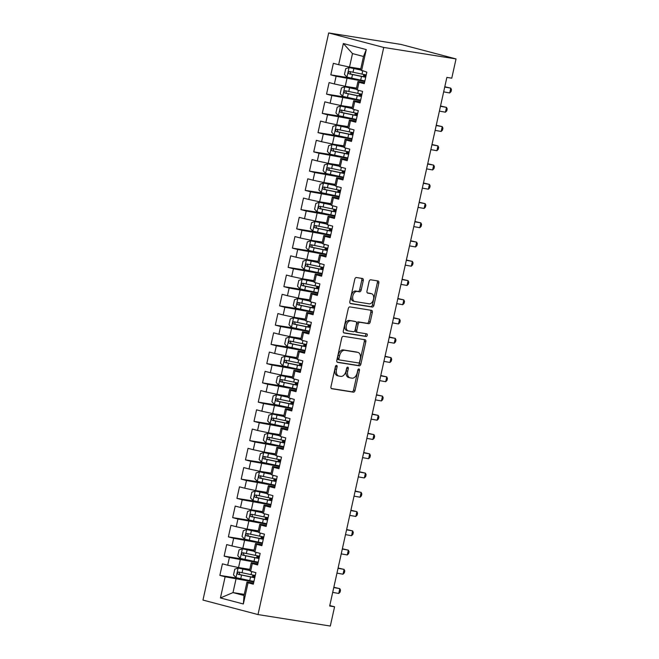 <?xml version="1.0" encoding="UTF-8"?>
<svg xmlns="http://www.w3.org/2000/svg" width="659" height="659" viewBox="0 0 659 659"><rect width="100%" height="100%" fill="white"/><g stroke="black" fill="none" stroke-linecap="round" stroke-linejoin="round"><path stroke-width="0.99" d="M336.56 365.383A1.359 0.848 104.8 0 0 335.423 366.577L330.975 386.652A1.936 1.211 104.8 0 0 331.683 388.711A1.936 1.211 104.8 0 0 331.757 388.728L353.405 392.171A1.936 1.211 104.8 0 0 355.028 390.474L359.476 370.391A1.359 0.848 104.8 0 0 358.982 368.949A1.359 0.848 104.8 0 0 358.933 368.941A1.359 0.848 104.8 0 0 357.796 370.127L357.219 372.722A6.203 3.888 104.8 0 1 352.03 378.159L350.226 377.871A6.203 3.888 104.8 0 1 349.987 377.821A6.203 3.888 104.8 0 1 347.721 371.215L348.29 368.62A1.359 0.848 104.8 0 0 347.795 367.17A1.359 0.848 104.8 0 0 347.746 367.162A1.359 0.848 104.8 0 0 346.609 368.348L346.033 370.951A6.203 3.888 104.8 0 1 340.843 376.38L339.039 376.1A6.203 3.888 104.8 0 1 338.8 376.05A6.203 3.888 104.8 0 1 336.535 369.435L337.103 366.841A1.359 0.848 104.8 0 0 336.609 365.399A1.359 0.848 104.8 0 0 336.56 365.383M363.266 280.577A1.936 1.211 104.8 0 0 362.557 278.51A1.936 1.211 104.8 0 0 362.483 278.493L356.412 277.53A1.936 1.211 104.8 0 0 354.789 279.227L349.847 301.525A1.936 1.211 104.8 0 0 350.555 303.593A1.936 1.211 104.8 0 0 350.629 303.61L372.277 307.045A1.936 1.211 104.8 0 0 373.9 305.348L378.843 283.049A1.936 1.211 104.8 0 0 378.134 280.981A1.936 1.211 104.8 0 0 378.06 280.965L370.72 279.803A1.936 1.211 104.8 0 0 369.098 281.5L366.989 291.047A1.936 1.211 104.8 0 0 367.697 293.107A1.936 1.211 104.8 0 0 367.771 293.123L371.404 293.7A5.181 3.246 104.8 0 1 371.61 293.741A5.181 3.246 104.8 0 1 373.472 299.425A5.181 3.246 104.8 0 1 369.164 303.815L354.913 301.55A5.181 3.246 104.8 0 1 354.715 301.509A5.181 3.246 104.8 0 1 352.853 295.825A5.181 3.246 104.8 0 1 357.153 291.443L359.534 291.813A1.936 1.211 104.8 0 0 361.148 290.117L363.266 280.577L361.783 280.182A1.936 1.211 104.8 0 0 361.429 278.329M456.036 58.931L383.736 47.448L328.693 32.95L400.993 44.433L456.036 58.931L451.769 78.182L446.868 77.408L329.673 606.025L334.574 606.799L329.78 605.539M334.574 606.799L330.307 626.05L258.007 614.567L383.736 47.448M343.38 336.296A1.936 1.211 104.8 0 0 341.757 337.993L336.815 360.292A1.936 1.211 104.8 0 0 337.523 362.359A1.936 1.211 104.8 0 0 337.597 362.368L359.254 365.811A1.936 1.211 104.8 0 0 360.877 364.114L365.819 341.815A1.936 1.211 104.8 0 0 365.111 339.747A1.936 1.211 104.8 0 0 365.028 339.731L343.38 336.296M343.331 330.909L348.273 308.61A1.936 1.211 104.8 0 1 349.896 306.913L371.544 310.348A1.936 1.211 104.8 0 1 371.618 310.364A1.936 1.211 104.8 0 1 372.327 312.432L370.218 321.971A1.936 1.211 104.8 0 1 368.595 323.676L359.814 322.276A1.936 1.211 104.8 0 0 358.191 323.973L356.791 330.307A1.936 1.211 104.8 0 0 357.499 332.375A1.936 1.211 104.8 0 0 357.573 332.383L366.709 333.841A1.359 0.848 104.8 0 1 366.766 333.849A1.359 0.848 104.8 0 1 367.252 335.34A1.359 0.848 104.8 0 1 366.124 336.485L344.113 332.984A1.936 1.211 104.8 0 1 344.039 332.976A1.936 1.211 104.8 0 1 343.331 330.909M328.693 32.95L202.964 600.069L258.007 614.567M244.258 594.377L232.998 592.589L244.011 595.497L243.352 603.982L248.048 582.803L253.328 584.195L255.89 572.646L250.609 571.254L252.315 563.56L257.595 564.944L260.157 553.395L254.876 552.003L256.582 544.309L261.862 545.701L264.424 534.144L259.144 532.752L260.849 525.058L266.129 526.45L268.691 514.893L263.411 513.509L265.116 505.807L270.396 507.199L272.958 495.65L267.678 494.258L269.383 486.556L274.663 487.948L277.225 476.399L271.945 475.007L273.65 467.305L278.93 468.697L281.492 457.148L276.212 455.756L277.917 448.054L283.197 449.446L285.759 437.897L280.479 436.505L282.184 428.803L287.472 430.195L290.026 418.646L284.746 417.254L286.451 409.552L291.739 410.944L294.301 399.395L289.013 398.003L290.726 390.301L296.006 391.693L298.568 380.144L293.28 378.752L294.993 371.05L300.273 372.442L302.835 360.893L297.555 359.501L299.26 351.799L304.54 353.191L307.102 341.642L301.822 340.25L303.527 332.548L308.807 333.94L311.369 322.391L306.089 320.999L307.794 313.305L313.074 314.689L315.636 303.14L310.356 301.748L312.061 294.054L317.341 295.446L319.903 283.889L314.623 282.497L316.328 274.803L321.608 276.195L324.17 264.638L318.89 263.254L320.595 255.552L325.875 256.944L328.437 245.395L323.157 244.003L324.862 236.301L330.143 237.693L332.704 226.144L327.424 224.752L329.129 217.05L334.41 218.442L336.971 206.893L331.691 205.501L333.396 197.799L338.685 199.191L341.238 187.642L335.958 186.25L337.663 178.548L342.952 179.94L345.514 168.391L340.225 166.999L341.939 159.297L347.219 160.689L349.781 149.14L344.492 147.748L346.206 140.046L351.486 141.438L354.048 129.889L348.768 128.497L350.473 120.795L355.753 122.187L358.315 110.638L353.035 109.246L354.74 101.544L360.02 102.936L362.582 91.387L357.302 89.995L359.007 82.293L364.287 83.685L366.849 72.136L360.514 69.953L363.504 56.485L352.499 53.585L349.509 67.053L360.761 68.841M243.352 603.982L220.436 597.944L225.131 576.773L253.822 581.955M239.794 578.544L219.851 575.381L225.131 576.773M219.851 575.381L222.412 563.832L227.693 565.224L229.398 557.522L258.089 562.704M244.061 559.293L224.118 556.13L229.398 557.522M224.118 556.13L226.68 544.581L231.96 545.973L233.673 538.271L262.364 543.453M248.328 540.051L228.385 536.879L233.673 538.271M228.385 536.879L230.947 525.33L236.227 526.722L237.94 519.02L266.631 524.202M252.595 520.799L232.652 517.628L237.94 519.02M232.652 517.628L235.214 506.079L240.494 507.471L242.207 499.769L270.898 504.951M256.862 501.548L236.927 498.377L242.207 499.769M236.927 498.377L239.481 486.828L244.769 488.22L246.474 480.518L275.165 485.699M261.129 482.297L241.194 479.126L246.474 480.518M241.194 479.126L243.748 467.577L249.036 468.969L250.741 461.267L279.432 466.448M265.396 463.046L245.461 459.875L250.741 461.267M245.461 459.875L248.023 448.326L253.303 449.718L255.008 442.016L283.7 447.197M269.663 443.795L249.728 440.624L255.008 442.016M249.728 440.624L252.29 429.075L257.57 430.467L259.275 422.765L287.967 427.946M273.938 424.544L253.995 421.381L259.275 422.765M253.995 421.381L256.557 409.824L261.837 411.216L263.542 403.514L292.234 408.695M278.205 405.293L258.262 402.13L263.542 403.514M258.262 402.13L260.824 390.573L266.104 391.965L267.809 384.271L296.501 389.444M282.472 386.042L262.529 382.879L267.809 384.271M262.529 382.879L265.091 371.33L270.371 372.714L272.076 365.02L300.768 370.193M286.739 366.791L266.796 363.628L272.076 365.02M266.796 363.628L269.358 352.079L274.638 353.463L276.343 345.769L305.035 350.942M291.006 347.54L271.063 344.377L276.343 345.769M271.063 344.377L273.625 332.828L278.905 334.22L280.61 326.518L309.302 331.699M295.273 328.289L275.33 325.126L280.61 326.518M275.33 325.126L277.892 313.577L283.172 314.969L284.886 307.267L313.577 312.448M299.54 309.038L279.597 305.875L284.886 307.267M279.597 305.875L282.159 294.326L287.439 295.718L289.153 288.016L317.844 293.197M303.807 289.787L283.864 286.624L289.153 288.016M283.864 286.624L286.426 275.075L291.706 276.467L293.42 268.765L322.111 273.946M308.074 270.544L288.14 267.373L293.42 268.765M288.14 267.373L290.693 255.824L295.982 257.216L297.687 249.514L326.378 254.695M312.341 251.293L292.407 248.122L297.687 249.514M292.407 248.122L294.96 236.573L300.249 237.965L301.954 230.263L330.645 235.444M316.608 232.042L296.674 228.871L301.954 230.263M296.674 228.871L299.235 217.322L304.516 218.714L306.221 211.012L334.912 216.193M320.875 212.791L300.941 209.62L306.221 211.012M300.941 209.62L303.502 198.071L308.783 199.463L310.488 191.761L339.179 196.942M325.151 193.54L305.208 190.369L310.488 191.761M305.208 190.369L307.769 178.82L313.05 180.212L314.755 172.51L343.446 177.691M329.418 174.289L309.475 171.126L314.755 172.51M309.475 171.126L312.036 159.569L317.317 160.961L319.022 153.259L347.713 158.44M333.685 155.038L313.742 151.875L319.022 153.259M313.742 151.875L316.304 140.318L321.584 141.71L323.289 134.016L351.98 139.189M337.952 135.787L318.009 132.624L323.289 134.016M318.009 132.624L320.571 121.075L325.851 122.459L327.556 114.765L356.247 119.938M342.219 116.536L322.276 113.373L327.556 114.765M322.276 113.373L324.838 101.824L330.118 103.208L331.823 95.514L360.514 100.687M346.486 97.285L326.543 94.122L331.823 95.514M326.543 94.122L329.105 82.573L334.385 83.965L336.098 76.263L364.789 81.444M350.753 78.034L330.81 74.871L336.098 76.263M330.81 74.871L333.372 63.322L338.652 64.714L343.347 43.535L366.264 49.573L361.569 70.744M364.542 82.556L357.961 81.51L356.247 89.204L357.302 89.995M359.007 82.293L357.961 81.51M338.652 64.714L349.509 67.053M343.347 43.535L352.499 53.585M360.275 101.799L353.685 100.761L351.98 108.455L353.035 109.246M354.74 101.544L353.685 100.761M346.947 78.61L345.242 86.304L356.494 88.092M334.385 83.965L345.242 86.304M356 121.05L349.418 120.004L347.713 127.706L348.768 128.497M350.473 120.795L349.418 120.004M342.68 97.861L340.975 105.555L352.227 107.343M330.118 103.208L340.975 105.555M351.733 140.301L345.151 139.255L343.446 146.957L344.492 147.748M346.206 140.046L345.151 139.255M338.413 117.104L336.708 124.806L347.96 126.594M325.851 122.459L336.708 124.806M347.466 159.552L340.884 158.506L339.179 166.208L340.225 166.999M341.939 159.297L340.884 158.506M334.146 136.355L332.441 144.057L343.693 145.845M321.584 141.71L332.441 144.057M343.199 178.803L336.617 177.757L334.912 185.459L335.958 186.25M337.663 178.548L336.617 177.757M329.879 155.606L328.166 163.308L339.426 165.096M317.317 160.961L328.166 163.308M338.932 198.054L332.35 197.008L330.645 204.71L331.691 205.501M333.396 197.799L332.35 197.008M325.612 174.857L323.898 182.559L335.159 184.347M313.05 180.212L323.898 182.559M334.665 217.305L328.083 216.259L326.378 223.961L327.424 224.752M329.129 217.05L328.083 216.259M321.345 194.108L319.631 201.811L330.892 203.598M308.783 199.463L319.631 201.811M330.398 236.556L323.816 235.51L322.111 243.212L323.157 244.003M324.862 236.301L323.816 235.51M317.07 213.359L315.364 221.062L326.625 222.849M304.516 218.714L315.364 221.062M326.131 255.807L319.549 254.761L317.844 262.463L318.89 263.254M320.595 255.552L319.549 254.761M312.803 232.611L311.097 240.313L322.358 242.1M300.249 237.965L311.097 240.313M321.864 275.058L315.282 274.012L313.569 281.714L314.623 282.497M316.328 274.803L315.282 274.012M308.536 251.862L306.83 259.564L318.083 261.351M295.982 257.216L306.83 259.564M317.597 294.309L311.015 293.263L309.302 300.965L310.356 301.748M312.061 294.054L311.015 293.263M304.269 271.113L302.563 278.815L313.816 280.602M291.706 276.467L302.563 278.815M313.33 313.56L306.748 312.514L305.035 320.216L306.089 320.999M307.794 313.305L306.748 312.514M300.002 290.364L298.296 298.066L309.549 299.853M287.439 295.718L298.296 298.066M309.063 332.811L302.473 331.765L300.768 339.459L301.822 340.25M303.527 332.548L302.473 331.765M295.734 309.615L294.029 317.308L305.282 319.096M283.172 314.969L294.029 317.308M304.787 352.063L298.206 351.016L296.501 358.71L297.555 359.501M299.26 351.799L298.206 351.016M291.467 328.866L289.762 336.56L301.015 338.347M278.905 334.22L289.762 336.56M300.52 371.305L293.939 370.267L292.234 377.961L293.28 378.752M294.993 371.05L293.939 370.267M287.2 348.117L285.495 355.811L296.748 357.598M274.638 353.463L285.495 355.811M296.253 390.556L289.672 389.51L287.967 397.212L289.013 398.003M290.726 390.301L289.672 389.51M282.933 367.36L281.228 375.062L292.481 376.849M270.371 372.714L281.228 375.062M291.986 409.807L285.405 408.761L283.7 416.463L284.746 417.254M286.451 409.552L285.405 408.761M278.666 386.611L276.953 394.313L288.214 396.1M266.104 391.965L276.953 394.313M287.719 429.058L281.138 428.012L279.432 435.714L280.479 436.505M282.184 428.803L281.138 428.012M274.399 405.862L272.686 413.564L283.947 415.351M261.837 411.216L272.686 413.564M283.452 448.309L276.871 447.263L275.165 454.965L276.212 455.756M277.917 448.054L276.871 447.263M270.132 425.113L268.419 432.815L279.68 434.602M257.57 430.467L268.419 432.815M279.185 467.56L272.604 466.514L270.898 474.216L271.945 475.007M273.65 467.305L272.604 466.514M265.857 444.364L264.152 452.066L275.413 453.853M253.303 449.718L264.152 452.066M274.918 486.812L268.337 485.765L266.631 493.467L267.678 494.258M269.383 486.556L268.337 485.765M261.59 463.615L259.885 471.317L271.146 473.104M249.036 468.969L259.885 471.317M270.651 506.063L264.07 505.016L262.356 512.718L263.411 513.509M265.116 505.807L264.07 505.016M257.323 482.866L255.618 490.568L266.87 492.355M244.769 488.22L255.618 490.568M266.384 525.314L259.803 524.267L258.089 531.97L259.144 532.752M260.849 525.058L259.803 524.267M253.056 502.117L251.351 509.819L262.603 511.606M240.494 507.471L251.351 509.819M262.117 544.565L255.535 543.518L253.822 551.221L254.876 552.003M256.582 544.309L255.535 543.518M248.789 521.368L247.084 529.07L258.336 530.857M236.227 526.722L247.084 529.07M257.85 563.816L251.26 562.77L249.555 570.472L250.609 571.254M252.315 563.56L251.26 562.77M244.522 540.619L242.817 548.321L254.069 550.108M231.96 545.973L242.817 548.321M253.575 583.067L246.993 582.021L244.011 595.497M248.048 582.803L246.993 582.021M240.255 559.87L238.55 567.564L249.802 569.351M227.693 565.224L238.55 567.564M235.988 579.121L232.998 592.589L220.436 597.944M363.504 56.485L366.264 49.573M335.67 365.951A1.359 0.848 104.8 0 1 335.62 366.445L335.044 369.048A6.203 3.888 104.8 0 0 337.309 375.655L338.8 376.05M349.987 377.821L348.496 377.434A6.203 3.888 104.8 0 1 346.23 370.828L346.807 368.224A1.359 0.848 104.8 0 0 346.856 367.73M331.32 388.505L351.922 391.776A1.936 1.211 104.8 0 0 353.545 390.079L357.994 370.004A1.359 0.848 104.8 0 0 358.043 369.51M337.161 362.145L357.763 365.416A1.936 1.211 104.8 0 0 359.386 363.719L364.328 341.42A1.936 1.211 104.8 0 0 363.982 339.566M338.965 358.48A1.359 0.848 104.8 0 0 339.459 359.921A1.359 0.848 104.8 0 0 339.509 359.938L358.512 362.952A1.359 0.848 104.8 0 0 359.649 361.766L360.259 359.023A6.203 3.888 104.8 0 0 357.985 352.417A6.203 3.888 104.8 0 0 357.746 352.367L344.756 350.308A6.203 3.888 104.8 0 0 339.566 355.736L338.965 358.48L337.474 358.084A1.359 0.848 104.8 0 0 337.968 359.534A1.359 0.848 104.8 0 0 338.026 359.542L339.41 359.905M356.733 352.104A6.203 3.888 104.8 0 0 356.503 352.03A6.203 3.888 104.8 0 0 356.264 351.972L357.746 352.367M337.474 358.084L338.083 355.349A6.203 3.888 104.8 0 1 343.273 349.913L356.264 351.972M357.425 332.35L356.082 331.996A1.936 1.211 104.8 0 1 356.008 331.979A1.936 1.211 104.8 0 1 355.3 329.912L356.7 323.585A1.936 1.211 104.8 0 1 358.323 321.889L367.104 323.281A1.936 1.211 104.8 0 0 368.727 321.584L370.844 312.036A1.936 1.211 104.8 0 0 370.498 310.183M343.677 332.762L364.641 336.09A1.359 0.848 104.8 0 0 365.679 335.217A1.359 0.848 104.8 0 0 365.58 333.66M350.703 320.834A5.181 3.246 104.8 0 0 346.395 325.216A5.181 3.246 104.8 0 0 348.257 330.9A5.181 3.246 104.8 0 0 348.463 330.942L353.479 331.741A1.936 1.211 104.8 0 0 355.102 330.035L356.503 323.709A1.936 1.211 104.8 0 0 355.794 321.641A1.936 1.211 104.8 0 0 355.72 321.625L349.212 320.439A5.181 3.246 104.8 0 0 344.912 324.821A5.181 3.246 104.8 0 0 346.774 330.505A5.181 3.246 104.8 0 0 346.972 330.546M354.385 321.279A1.936 1.211 104.8 0 0 354.311 321.254A1.936 1.211 104.8 0 0 354.237 321.238L355.72 321.625M349.212 320.439L354.237 321.238M353.422 301.155A5.181 3.246 104.8 0 1 353.224 301.114A5.181 3.246 104.8 0 1 351.362 295.43A5.181 3.246 104.8 0 1 355.671 291.047L358.043 291.426A1.936 1.211 104.8 0 0 359.666 289.729L361.783 280.182M370.317 293.412A5.181 3.246 104.8 0 0 370.119 293.354A5.181 3.246 104.8 0 0 369.921 293.313L371.404 293.7M367.335 292.901L369.921 293.313M350.193 303.379L370.795 306.649A1.936 1.211 104.8 0 0 372.409 304.952L377.36 282.653A1.936 1.211 104.8 0 0 377.006 280.8M249.58 570.365L238.097 568.066L234.785 569.178L233.5 574.953L236.054 577.663L249.736 580.595A15.099 0.741 12.5 0 0 253.946 581.419M238.187 568.042L249.604 570.505M255.264 575.447A15.099 0.741 -167.5 0 1 251.054 574.623L238.64 572.012C237.125 572.449 236.952 573.223 238.13 574.327L250.544 576.938A15.099 0.741 12.5 0 0 254.753 577.762M254.794 577.597A12.537 0.61 -167.5 0 1 249.802 576.65L239.892 574.607L239.159 572.704M254.984 576.74L252.603 575.925L255.099 576.197M332.704 592.383L338.751 593.462L339.813 588.652L333.833 587.26M333.767 587.564L339.813 588.652L340.505 590.176L340.077 592.103L338.751 593.462M253.847 551.113L242.364 548.815L239.052 549.927L237.767 555.702L240.321 558.412L254.003 561.344A15.099 0.741 12.5 0 0 258.213 562.168M242.454 548.79L253.872 551.254M259.531 556.196A15.099 0.741 -167.5 0 1 255.321 555.372L242.907 552.761C241.392 553.198 241.219 553.972 242.397 555.076L254.811 557.687A15.099 0.741 12.5 0 0 259.02 558.511M259.061 558.346A12.537 0.61 -167.5 0 1 254.069 557.399L244.159 555.356L243.426 553.453M259.251 557.489L256.87 556.674L259.366 556.946M258.114 531.862L246.631 529.564L243.319 530.676L242.034 536.459L244.588 539.161L258.27 542.093A15.099 0.741 12.5 0 0 262.48 542.917M246.721 529.539L258.139 532.002M263.806 536.945A15.099 0.741 -167.5 0 1 259.588 536.121L247.174 533.518C245.659 533.947 245.486 534.721 246.664 535.825L259.078 538.436A15.099 0.741 12.5 0 0 263.287 539.26M263.328 539.095A12.537 0.61 -167.5 0 1 258.336 538.148L248.427 536.105L247.693 534.202M263.518 538.238L261.137 537.423L263.633 537.695M336.971 573.132L343.018 574.211L344.08 569.401L338.1 568.009M338.034 568.313L344.08 569.401L344.772 570.925L344.344 572.852L343.018 574.211M341.238 553.881L347.285 554.96L348.347 550.15L342.375 548.758M342.301 549.062L348.347 550.15L349.039 551.674L348.611 553.601L347.285 554.96M262.381 512.611L250.988 510.288L247.586 511.433L246.301 517.208L248.855 519.91L262.537 522.842A15.099 0.741 12.5 0 0 266.747 523.666M250.988 510.288L262.406 512.751M268.073 517.694A15.099 0.741 -167.5 0 1 263.864 516.87L251.441 514.267C249.926 514.695 249.753 515.47 250.931 516.574L263.345 519.185A15.099 0.741 12.5 0 0 267.554 520.009M267.595 519.844A12.537 0.61 -167.5 0 1 262.603 518.897L252.694 516.854L251.96 514.951M267.785 518.995L265.404 518.172L267.908 518.444M266.648 493.36L255.255 491.037L251.853 492.182L250.568 497.957L253.122 500.667L266.804 503.591A15.099 0.741 12.5 0 0 271.014 504.415M255.255 491.037L266.673 493.5M272.34 498.443A15.099 0.741 -167.5 0 1 268.131 497.619L255.708 495.016C254.193 495.444 254.02 496.219 255.198 497.323L267.612 499.934A15.099 0.741 12.5 0 0 271.829 500.758M271.862 500.593A12.537 0.61 -167.5 0 1 266.87 499.646L256.961 497.603L256.227 495.7M272.052 499.744L269.671 498.921L272.175 499.192M345.505 534.63L351.552 535.709L352.614 530.899L346.642 529.506M346.568 529.82L352.614 530.899L353.306 532.423L352.878 534.35L351.552 535.709M349.772 515.379L355.819 516.458L356.881 511.648L350.909 510.255M350.835 510.568L356.881 511.648L357.573 513.172L357.153 515.099L355.819 516.458M270.915 474.109L259.522 471.786L256.12 472.931L254.844 478.706L257.389 481.416L271.071 484.34A15.099 0.741 12.5 0 0 275.281 485.164M259.522 471.786L270.94 474.249M276.607 479.192A15.099 0.741 -167.5 0 1 272.398 478.376L259.976 475.765C258.46 476.202 258.287 476.968 259.465 478.072L271.879 480.683A15.099 0.741 12.5 0 0 276.096 481.507M276.129 481.342A12.537 0.61 -167.5 0 1 271.137 480.395L261.228 478.352L260.494 476.449M276.319 480.493L273.938 479.67L276.442 479.941M354.04 496.128L360.086 497.207L361.157 492.397L355.176 491.004M355.102 491.317L361.157 492.397L361.84 493.921L361.42 495.848L360.086 497.207M275.19 454.858L263.789 452.535L260.387 453.68L259.111 459.455L261.656 462.165L275.338 465.089A15.099 0.741 12.5 0 0 279.548 465.913M263.789 452.535L275.207 454.998M280.874 459.949A15.099 0.741 -167.5 0 1 276.665 459.125L264.251 456.514C262.727 456.951 262.562 457.717 263.732 458.821L276.154 461.432A15.099 0.741 12.5 0 0 280.363 462.256M280.396 462.091A12.537 0.61 -167.5 0 1 275.404 461.143L265.495 459.101L264.761 457.198M280.586 461.242L278.205 460.419L280.709 460.69M358.307 476.877L364.353 477.956L365.424 473.146L359.443 471.753M359.377 472.066L365.424 473.146L366.116 474.669L365.687 476.597L364.353 477.956M279.457 435.607L268.056 433.284L264.654 434.429L263.378 440.204L265.923 442.914L279.605 445.838A15.099 0.741 12.5 0 0 283.815 446.662M268.056 433.284L279.474 435.747M285.141 440.698A15.099 0.741 -167.5 0 1 280.932 439.874L268.518 437.263C266.994 437.7 266.829 438.466 267.999 439.569L280.421 442.181A15.099 0.741 12.5 0 0 284.63 443.005M284.663 442.84A12.537 0.61 -167.5 0 1 279.671 441.892L269.762 439.85L269.029 437.947M284.853 441.991L282.472 441.168L284.976 441.439M283.724 416.356L272.324 414.033L268.921 415.178L267.645 420.953L270.19 423.663L283.872 426.587A15.099 0.741 12.5 0 0 288.082 427.411M272.324 414.033L283.741 416.496M289.408 421.447A15.099 0.741 -167.5 0 1 285.199 420.623L272.785 418.012C271.261 418.449 271.096 419.215 272.266 420.318L284.688 422.93A15.099 0.741 12.5 0 0 288.897 423.753M288.93 423.597A12.537 0.61 -167.5 0 1 283.947 422.641L274.037 420.599L273.296 418.696M289.12 422.74L286.747 421.925L289.243 422.188M287.991 397.105L276.591 394.782L273.188 395.927L271.912 401.702L274.457 404.412L288.14 407.336A15.099 0.741 12.5 0 0 292.357 408.16M276.591 394.782L288.008 397.245M293.675 402.196A15.099 0.741 -167.5 0 1 289.466 401.372L277.052 398.761C275.536 399.197 275.363 399.964 276.541 401.067L288.955 403.679A15.099 0.741 12.5 0 0 293.164 404.502M293.197 404.346A12.537 0.61 -167.5 0 1 288.214 403.39L278.304 401.347L277.563 399.453M293.387 403.489L291.014 402.674L293.51 402.946M292.258 377.862L280.858 375.539L277.455 376.676L276.179 382.451L278.724 385.161L292.407 388.085A15.099 0.741 12.5 0 0 296.624 388.909M280.858 375.539L292.283 377.994M297.942 382.945A15.099 0.741 -167.5 0 1 293.733 382.121L281.319 379.51C279.803 379.946 279.63 380.713 280.808 381.825L293.222 384.428A15.099 0.741 12.5 0 0 297.431 385.251M297.464 385.095A12.537 0.61 -167.5 0 1 292.481 384.139L282.571 382.105L281.838 380.202M297.654 384.238L295.281 383.423L297.777 383.695M296.525 358.611L285.042 356.313L281.722 357.425L280.446 363.2L282.999 365.91L296.682 368.834A15.099 0.741 12.5 0 0 300.891 369.658M285.133 356.288L296.55 358.751M302.209 363.694A15.099 0.741 -167.5 0 1 298 362.87L285.586 360.259C284.07 360.695 283.897 361.462 285.075 362.574L297.489 365.177A15.099 0.741 12.5 0 0 301.698 366M301.74 365.844A12.537 0.61 -167.5 0 1 296.748 364.897L286.838 362.854L286.105 360.951M301.921 364.987L299.548 364.172L302.044 364.443M300.792 339.36L289.309 337.062L285.998 338.174L284.713 343.949L287.266 346.659L300.949 349.583A15.099 0.741 12.5 0 0 305.158 350.407M289.4 337.037L300.817 339.5M306.476 344.443A15.099 0.741 -167.5 0 1 302.267 343.619L289.853 341.008C288.337 341.444 288.164 342.219 289.342 343.323L301.756 345.926A15.099 0.741 12.5 0 0 305.965 346.749M306.007 346.593A12.537 0.61 -167.5 0 1 301.015 345.646L291.105 343.603L290.372 341.7M306.196 345.736L303.815 344.921L306.311 345.192M305.059 320.109L293.576 317.811L290.265 318.923L288.98 324.698L291.533 327.408L305.216 330.34A15.099 0.741 12.5 0 0 309.425 331.164M293.667 317.786L305.084 320.249M310.743 325.192A15.099 0.741 -167.5 0 1 306.534 324.368L294.12 321.757C292.604 322.193 292.431 322.968 293.609 324.071L306.023 326.683A15.099 0.741 12.5 0 0 310.232 327.507M310.274 327.342A12.537 0.61 -167.5 0 1 305.282 326.394L295.372 324.352L294.639 322.449M310.463 326.485L308.082 325.67L310.578 325.941M309.326 300.858L297.843 298.56L294.532 299.672L293.247 305.447L295.8 308.157L309.483 311.089A15.099 0.741 12.5 0 0 313.692 311.913M297.934 298.535L309.351 300.998M315.018 305.941A15.099 0.741 -167.5 0 1 310.801 305.117L298.387 302.506C296.871 302.942 296.698 303.717 297.876 304.82L310.29 307.432A15.099 0.741 12.5 0 0 314.5 308.255M314.541 308.091A12.537 0.61 -167.5 0 1 309.549 307.143L299.639 305.101L298.906 303.198M314.73 307.234L312.35 306.419L314.845 306.69M313.593 281.607L302.201 279.284L298.799 280.421L297.514 286.195L300.067 288.906L313.75 291.838A15.099 0.741 12.5 0 0 317.959 292.662M302.201 279.284L313.618 281.747M319.286 286.69A15.099 0.741 -167.5 0 1 315.076 285.866L302.654 283.255C301.138 283.691 300.965 284.466 302.143 285.569L314.557 288.181A15.099 0.741 12.5 0 0 318.767 289.004M318.808 288.84A12.537 0.61 -167.5 0 1 313.816 287.892L303.906 285.849L303.173 283.947M318.997 287.983L316.617 287.167L319.121 287.439M362.574 457.626L368.62 458.705L369.691 453.894L363.71 452.502M363.644 452.815L369.691 453.894L370.383 455.427L369.954 457.346L368.62 458.705M366.841 438.375L372.887 439.454L373.958 434.643L367.977 433.251M367.911 433.564L373.958 434.643L374.65 436.176L374.221 438.095L372.887 439.454M371.108 419.124L377.154 420.203L378.225 415.392L372.244 414.009M372.178 414.313L378.225 415.392L378.917 416.925L378.488 418.844L377.154 420.203M375.375 399.873L381.421 400.952L382.492 396.141L376.511 394.757M376.446 395.062L382.492 396.141L383.184 397.674L382.755 399.593L381.421 400.952M379.642 380.622L385.696 381.709L386.759 376.89L380.778 375.506M380.713 375.811L386.759 376.89L387.451 378.423L387.022 380.35L385.696 381.709M383.917 361.371L389.963 362.458L391.026 357.639L385.045 356.255M384.98 356.56L391.026 357.639L391.718 359.171L391.289 361.099L389.963 362.458M388.184 342.128L394.23 343.207L395.293 338.388L389.312 337.004M389.247 337.309L395.293 338.388L395.985 339.92L395.557 341.848L394.23 343.207M392.451 322.877L398.497 323.956L399.56 319.145L393.588 317.753M393.514 318.058L399.56 319.145L400.252 320.669L399.824 322.597L398.497 323.956M396.718 303.626L402.764 304.705L403.827 299.894L397.855 298.502M397.781 298.807L403.827 299.894L404.519 301.418L404.091 303.346L402.764 304.705M317.86 262.356L306.468 260.033L303.066 261.17L301.781 266.953L304.334 269.655L318.017 272.587A15.099 0.741 12.5 0 0 322.226 273.411M306.468 260.033L317.885 262.496M323.553 267.439A15.099 0.741 -167.5 0 1 319.343 266.615L306.921 264.012C305.405 264.44 305.232 265.215 306.41 266.318L318.824 268.93A15.099 0.741 12.5 0 0 323.042 269.753M323.075 269.589A12.537 0.61 -167.5 0 1 318.083 268.641L308.173 266.598L307.44 264.696M323.264 268.74L320.884 267.916L323.388 268.188M400.985 284.375L407.031 285.454L408.094 280.643L402.122 279.251M402.048 279.564L408.094 280.643L408.786 282.167L408.366 284.095L407.031 285.454M322.127 243.105L310.735 240.782L307.333 241.927L306.056 247.702L308.601 250.412L322.284 253.336A15.099 0.741 12.5 0 0 326.493 254.16M310.735 240.782L322.152 243.245M327.82 248.188A15.099 0.741 -167.5 0 1 323.61 247.364L311.188 244.761C309.672 245.189 309.499 245.964 310.677 247.067L323.099 249.679A15.099 0.741 12.5 0 0 327.309 250.502M327.342 250.338A12.537 0.61 -167.5 0 1 322.35 249.39L312.44 247.347L311.707 245.445M327.531 249.489L325.151 248.665L327.655 248.937M405.252 265.124L411.298 266.203L412.369 261.392L406.389 260M406.315 260.313L412.369 261.392L413.053 262.916L412.633 264.844L411.298 266.203M326.403 223.854L315.002 221.531L311.6 222.676L310.323 228.451L312.868 231.161L326.551 234.085A15.099 0.741 12.5 0 0 330.76 234.909M315.002 221.531L326.419 223.994M332.087 228.937A15.099 0.741 -167.5 0 1 327.877 228.113L315.463 225.51C313.939 225.946 313.775 226.712 314.944 227.816L327.366 230.428A15.099 0.741 12.5 0 0 331.576 231.251M331.609 231.087A12.537 0.61 -167.5 0 1 326.617 230.139L316.707 228.096L315.974 226.194M331.798 230.238L329.418 229.414L331.922 229.686M409.519 245.873L415.565 246.952L416.636 242.141L410.656 240.749M410.59 241.062L416.636 242.141L417.328 243.665L416.9 245.593L415.565 246.952M330.67 204.603L319.269 202.28L315.867 203.425L314.59 209.2L317.136 211.91L330.818 214.834A15.099 0.741 12.5 0 0 335.027 215.658M319.269 202.28L330.686 204.743M336.354 209.694A15.099 0.741 -167.5 0 1 332.144 208.87L319.73 206.259C318.206 206.695 318.042 207.461 319.211 208.565L331.634 211.177A15.099 0.741 12.5 0 0 335.843 212M335.876 211.836A12.537 0.61 -167.5 0 1 330.884 210.888L320.974 208.845L320.241 206.942M336.065 210.987L333.685 210.163L336.189 210.435M413.786 226.622L419.832 227.701L420.903 222.89L414.923 221.498M414.857 221.811L420.903 222.89L421.595 224.414L421.167 226.342L419.832 227.701M334.937 185.352L323.536 183.029L320.134 184.174L318.857 189.949L321.403 192.659L335.085 195.583A15.099 0.741 12.5 0 0 339.294 196.407M323.536 183.029L334.953 185.492M340.621 190.443A15.099 0.741 -167.5 0 1 336.411 189.619L323.997 187.008C322.473 187.444 322.309 188.21 323.487 189.314L335.901 191.926A15.099 0.741 12.5 0 0 340.11 192.749M340.143 192.585A12.537 0.61 -167.5 0 1 335.159 191.637L325.249 189.594L324.508 187.691M340.332 191.736L337.96 190.912L340.456 191.184M418.053 207.371L424.099 208.45L425.17 203.639L419.19 202.247M419.124 202.56L425.17 203.639L425.862 205.171L425.434 207.091L424.099 208.45M339.204 166.101L327.803 163.778L324.401 164.923L323.124 170.697L325.67 173.408L339.352 176.332A15.099 0.741 12.5 0 0 343.57 177.156M327.803 163.778L339.22 166.241M344.888 171.192A15.099 0.741 -167.5 0 1 340.678 170.368L328.264 167.757C326.749 168.193 326.576 168.959 327.754 170.063L340.168 172.674A15.099 0.741 12.5 0 0 344.377 173.498M344.41 173.342A12.537 0.61 -167.5 0 1 339.426 172.386L329.516 170.343L328.775 168.44M344.599 172.485L342.227 171.669L344.723 171.933M422.32 188.12L428.366 189.199L429.437 184.388L423.457 182.996M423.391 183.309L429.437 184.388L430.129 185.92L429.701 187.84L428.366 189.199M343.471 146.85L332.07 144.527L328.668 145.672L327.391 151.446L329.937 154.157L343.619 157.081A15.099 0.741 12.5 0 0 347.837 157.905M332.07 144.527L343.496 146.99M349.155 151.941A15.099 0.741 -167.5 0 1 344.945 151.117L332.531 148.506C331.016 148.942 330.843 149.708 332.021 150.812L344.435 153.423A15.099 0.741 12.5 0 0 348.644 154.247M348.677 154.091A12.537 0.61 -167.5 0 1 343.693 153.135L333.784 151.092L333.05 149.189M348.866 153.234L346.494 152.418L348.99 152.69M426.587 168.869L432.634 169.948L433.704 165.137L427.724 163.745M427.658 164.058L433.704 165.137L434.396 166.669L433.968 168.589L432.634 169.948M347.738 127.607L336.345 125.276L332.935 126.421L331.658 132.195L334.212 134.906L347.894 137.83A15.099 0.741 12.5 0 0 352.104 138.654M336.345 125.276L347.763 127.739M353.422 132.69A15.099 0.741 -167.5 0 1 349.212 131.866L336.798 129.255C335.283 129.691 335.11 130.457 336.288 131.569L348.702 134.172A15.099 0.741 12.5 0 0 352.911 134.996M352.952 134.84A12.537 0.61 -167.5 0 1 347.96 133.884L338.051 131.849L337.317 129.947M353.133 133.983L350.761 133.167L353.257 133.439M430.854 149.618L436.909 150.697L437.971 145.886L431.991 144.502M431.925 144.807L437.971 145.886L438.663 147.418L438.235 149.338L436.909 150.697M352.005 108.356L340.522 106.058L337.21 107.17L335.925 112.944L338.479 115.654L352.161 118.579A15.099 0.741 12.5 0 0 356.371 119.403M340.612 106.033L352.03 108.496M357.689 113.439A15.099 0.741 -167.5 0 1 353.479 112.615L341.065 110.004C339.55 110.44 339.377 111.206 340.555 112.318L352.969 114.921A15.099 0.741 12.5 0 0 357.178 115.745M357.219 115.589A12.537 0.61 -167.5 0 1 352.227 114.641L342.318 112.598L341.584 110.696M357.409 114.732L355.028 113.916L357.524 114.188M435.129 130.367L441.176 131.454L442.238 126.635L436.258 125.251M436.192 125.556L442.238 126.635L442.93 128.167L442.502 130.095L441.176 131.454M356.272 89.105L344.789 86.807L341.477 87.919L340.192 93.693L342.746 96.403L356.428 99.328A15.099 0.741 12.5 0 0 360.638 100.152M344.879 86.782L356.297 89.245M361.956 94.188A15.099 0.741 -167.5 0 1 357.746 93.364L345.332 90.753C343.817 91.189 343.644 91.963 344.822 93.067L357.236 95.67A15.099 0.741 12.5 0 0 361.445 96.494M361.486 96.338A12.537 0.61 -167.5 0 1 356.494 95.39L346.585 93.347L345.851 91.444M361.676 95.481L359.295 94.665L361.791 94.937M439.396 111.116L445.443 112.203L446.505 107.384L440.525 106M440.459 106.305L446.505 107.384L447.197 108.916L446.769 110.844L445.443 112.203M360.539 69.854L349.056 67.556L345.744 68.668L344.459 74.442L347.013 77.152L360.695 80.085A15.099 0.741 12.5 0 0 364.905 80.909M349.146 67.531L360.564 69.994M366.231 74.937A15.099 0.741 -167.5 0 1 362.013 74.113L349.599 71.501C348.084 71.938 347.911 72.712 349.089 73.816L361.503 76.428A15.099 0.741 12.5 0 0 365.712 77.251M365.753 77.087A12.537 0.61 -167.5 0 1 360.761 76.139L350.852 74.096L350.118 72.193M365.943 76.23L363.562 75.414L366.058 75.686M443.664 91.865L449.71 92.952L450.772 88.133L444.8 86.749M444.726 87.054L450.772 88.133L451.464 89.665L451.036 91.593L449.71 92.952M335.044 369.048L336.535 369.435M346.807 368.224L348.29 368.62M346.23 370.828L347.721 371.215M357.994 370.004L359.476 370.391M353.545 390.079L355.028 390.474M351.922 391.776L353.405 392.171M335.62 366.445L337.103 366.841M364.328 341.42L365.819 341.815M359.386 363.719L360.877 364.114M357.763 365.416L359.254 365.811M343.273 349.913L344.756 350.308M338.083 355.349L339.566 355.736M370.844 312.036L372.327 312.432M368.727 321.584L370.218 321.971M367.104 323.281L368.595 323.676M358.323 321.889L359.814 322.276M356.7 323.585L358.191 323.973M355.3 329.912L356.791 330.307M364.641 336.09L366.124 336.485M359.666 289.729L361.148 290.117M358.043 291.426L359.534 291.813M355.671 291.047L357.153 291.443M377.36 282.653L378.843 283.049M372.409 304.952L373.9 305.348M370.795 306.649L372.277 307.045M238.097 568.066L235.988 577.597M250.544 576.938L249.736 580.595M253.649 577.399L253.872 576.419M251.738 571.551L251.054 574.623M241.548 575.085L240.741 578.75M242.874 569.121L242.059 572.778M239.892 574.607L238.13 574.327M242.364 548.815L240.255 558.346M254.811 557.687L254.003 561.344M257.924 558.148L258.139 557.168M256.005 552.308L255.321 555.372M245.815 555.842L245.008 559.499M247.141 549.87L246.326 553.527M244.159 555.356L242.397 555.076M246.631 529.564L244.522 539.095M259.078 538.436L258.27 542.093M262.191 538.897L262.406 537.917M260.272 533.057L259.588 536.121M250.082 536.591L249.275 540.248M251.408 530.619L250.593 534.276M248.427 536.105L246.664 535.825M250.906 510.313L248.789 519.844M263.345 519.185L262.537 522.842M266.458 519.646L266.673 518.666M264.539 513.806L263.864 516.87M254.349 517.34L253.542 520.997M255.676 511.368L254.868 515.025M252.694 516.854L250.931 516.574M255.173 491.07L253.056 500.593M267.612 499.934L266.804 503.591M270.725 500.395L270.94 499.415M268.806 494.555L268.131 497.619M258.616 498.089L257.809 501.746M259.943 492.116L259.135 495.774M256.961 497.603L255.198 497.323M259.44 471.819L257.323 481.342M271.879 480.683L271.071 484.34M274.992 481.144L275.207 480.164M273.073 475.304L272.398 478.376M262.892 478.838L262.076 482.495M264.21 472.865L263.402 476.523M261.228 478.352L259.465 478.072M263.707 452.568L261.59 462.091M276.154 461.432L275.338 465.089M279.259 461.893L279.474 460.913M277.34 456.053L276.665 459.125M267.159 459.587L266.343 463.244M268.477 453.623L267.669 457.28M265.495 459.101L263.732 458.821M267.974 433.317L265.857 442.848M280.421 442.181L279.605 445.838M283.527 442.642L283.741 441.662M281.607 436.802L280.932 439.874M271.426 440.336L270.61 443.993M272.744 434.372L271.936 438.029M269.762 439.85L267.999 439.569M272.241 414.066L270.124 423.597M284.688 422.93L283.872 426.587M287.794 423.391L288.008 422.411M285.882 417.551L285.199 420.623M275.693 421.085L274.877 424.742M277.011 415.121L276.203 418.778M274.037 420.599L272.266 420.318M276.508 394.815L274.399 404.346M288.955 403.679L288.14 407.336M292.061 404.14L292.283 403.16M290.149 398.3L289.466 401.372M279.96 401.833L279.144 405.491M281.278 395.87L280.47 399.527M278.304 401.347L276.541 401.067M280.775 375.564L278.666 385.095M293.222 384.428L292.407 388.085M296.328 384.889L296.55 383.909M294.416 379.049L293.733 382.121M284.227 382.582L283.419 386.24M285.553 376.618L284.737 380.276M282.571 382.105L280.808 381.825M285.042 356.313L282.933 365.844M297.489 365.177L296.682 368.834M300.595 365.638L300.817 364.658M298.684 359.798L298 362.87M288.494 363.331L287.686 366.989M289.82 357.367L289.004 361.025M286.838 362.854L285.075 362.574M289.309 337.062L287.2 346.593M301.756 345.926L300.949 349.583M304.862 346.395L305.084 345.415M302.951 340.546L302.267 343.619M292.761 344.08L291.953 347.738M294.087 338.116L293.271 341.774M291.105 343.603L289.342 343.323M293.576 317.811L291.467 327.342M306.023 326.683L305.216 330.34M309.137 327.144L309.351 326.164M307.218 321.295L306.534 324.368M297.028 324.829L296.221 328.487M298.354 318.865L297.538 322.523M295.372 324.352L293.609 324.071M297.843 298.56L295.734 308.091M310.29 307.432L309.483 311.089M313.404 307.893L313.618 306.913M311.485 302.053L310.801 305.117M301.295 305.587L300.488 309.244M302.621 299.614L301.806 303.272M299.639 305.101L297.876 304.82M302.119 279.309L300.002 288.84M314.557 288.181L313.75 291.838M317.671 288.642L317.885 287.662M315.752 282.802L315.076 285.866M305.562 286.336L304.755 289.993M306.888 280.363L306.081 284.021M303.906 285.849L302.143 285.569M306.386 260.058L304.269 269.589M318.824 268.93L318.017 272.587M321.938 269.391L322.152 268.411M320.019 263.551L319.343 266.615M309.829 267.084L309.022 270.742M311.155 261.112L310.348 264.77M308.173 266.598L306.41 266.318M310.653 240.807L308.536 250.338M323.099 249.679L322.284 253.336M326.205 250.14L326.419 249.16M324.286 244.3L323.61 247.364M314.104 247.833L313.289 251.491M315.422 241.861L314.615 245.519M312.44 247.347L310.677 247.067M314.92 221.564L312.803 231.087M327.366 230.428L326.551 234.085M330.472 230.889L330.686 229.909M328.553 225.048L327.877 228.113M318.371 228.582L317.556 232.24M319.689 222.61L318.882 226.268M316.707 228.096L314.944 227.816M319.187 202.313L317.07 211.836M331.634 211.177L330.818 214.834M334.739 211.638L334.953 210.658M332.82 205.797L332.144 208.87M322.638 209.331L321.823 212.989M323.956 203.359L323.149 207.017M320.974 208.845L319.211 208.565M323.454 183.062L321.337 192.585M335.901 191.926L335.085 195.583M339.006 192.387L339.22 191.407M337.095 186.546L336.411 189.619M326.905 190.08L326.09 193.738M328.223 184.116L327.416 187.774M325.249 189.594L323.487 189.314M327.721 163.811L325.612 173.342M340.168 172.674L339.352 176.332M343.273 173.136L343.496 172.156M341.362 167.295L340.678 170.368M331.172 170.829L330.357 174.487M332.49 164.865L331.683 168.523M329.516 170.343L327.754 170.063M331.988 144.56L329.879 154.091M344.435 153.423L343.619 157.081M347.54 153.885L347.763 152.904M345.629 148.044L344.945 151.117M335.439 151.578L334.632 155.236M336.765 145.614L335.95 149.272M333.784 151.092L332.021 150.812M336.255 125.309L334.146 134.84M348.702 134.172L347.894 137.83M351.807 134.634L352.03 133.653M349.896 128.793L349.212 131.866M339.706 132.327L338.899 135.985M341.032 126.363L340.217 130.021M338.051 131.849L336.288 131.569M340.522 106.058L338.413 115.589M352.969 114.921L352.161 118.579M356.074 115.383L356.297 114.402M354.163 109.542L353.479 112.615M343.973 113.076L343.166 116.734M345.3 107.112L344.484 110.77M342.318 112.598L340.555 112.318M344.789 86.807L342.68 96.338M357.236 95.67L356.428 99.328M360.349 96.132L360.564 95.151M358.43 90.291L357.746 93.364M348.24 93.825L347.433 97.483M349.567 87.861L348.751 91.519M346.585 93.347L344.822 93.067M349.056 67.556L346.947 77.087M361.503 76.428L360.695 80.085M364.616 76.889L364.831 75.909M362.697 71.04L362.013 74.113M352.507 74.574L351.7 78.232M353.834 68.61L353.018 72.268M350.852 74.096L349.089 73.816M337.968 359.534L339.459 359.921M356.503 352.03L357.985 352.417M356.008 331.979L357.499 332.375M346.774 330.505L348.257 330.9M354.311 321.254L355.794 321.641M353.224 301.114L354.715 301.509M370.119 293.354L371.61 293.741M252.603 575.925L252.331 577.152M256.87 556.674L256.598 557.901M261.137 537.423L260.865 538.65M265.404 518.172L265.132 519.399M269.671 498.921L269.399 500.148M273.938 479.67L273.666 480.897M278.205 460.419L277.933 461.646M282.472 441.168L282.2 442.395M286.747 421.925L286.476 423.144M291.014 402.674L290.743 403.893M295.281 383.423L295.01 384.642M299.548 364.172L299.277 365.391M303.815 344.921L303.544 346.148M308.082 325.67L307.811 326.897M312.35 306.419L312.078 307.646M316.617 287.167L316.345 288.395M320.884 267.916L320.612 269.144M325.151 248.665L324.879 249.893M329.418 229.414L329.146 230.642M333.685 210.163L333.413 211.391M337.96 190.912L337.688 192.14M342.227 171.669L341.955 172.889M346.494 152.418L346.222 153.638M350.761 133.167L350.489 134.387M355.028 113.916L354.756 115.136M359.295 94.665L359.023 95.893M363.562 75.414L363.29 76.642"/></g></svg>
